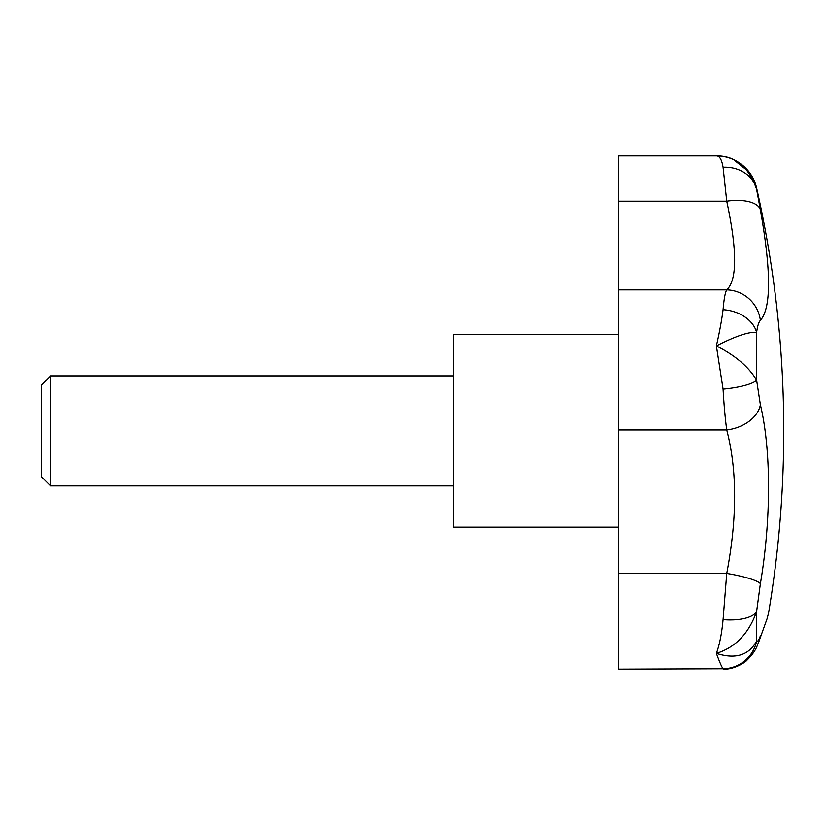 <?xml version="1.0" encoding="UTF-8"?>
<svg xmlns="http://www.w3.org/2000/svg" width="825" height="825" viewBox="0 0 825 825"><rect width="100%" height="100%" fill="white"/><g stroke="black" fill="none" stroke-linecap="round" stroke-linejoin="round"><path stroke-width="1.24" d="M618.75 334.63L453.75 334.63L453.75 527.134L618.75 527.134M725.175 186.615L723.082 167.238A34.372 29.514 -10.5 0 1 756.607 189.327C748.791 166.887 735.374 155.739 716.378 155.884A41.25 41.25 0 0 1 756.607 188.028A1100.003 1100.003 0 0 1 768.56 613.058A1100.003 1100.003 0 0 0 768.56 613.058L767.013 618.946M758.876 641.592L759.103 640.973A34.372 30.164 19.8 0 1 758.68 642.108A34.372 30.164 -160.2 0 0 759.113 640.984L759.361 640.241A34.372 30.164 -160.2 0 1 759.113 640.973A34.372 30.164 19.8 0 0 760.382 635.827C771.241 605.602 771.241 605.602 760.382 635.827L760.567 635.312M756.607 189.327L760.382 209.777L756.607 188.028M41.25 476.582L50.552 485.884L50.552 375.88L41.25 385.182L41.25 476.582M760.382 635.827C758.794 640.21 757.536 641.963 756.607 641.087A34.372 34.062 136.1 0 1 723.082 668.724L618.75 669.116L618.75 155.884L716.378 155.884C719.544 155.843 721.772 159.627 723.082 167.238L723.061 167.104M734.106 160.071L747.615 170.837M748.553 172.013L753.318 179.747M723.082 167.238L726.743 201.187A34.372 15.293 -10.5 0 1 760.382 209.777C771.241 271.177 771.241 308.045 760.382 320.389A34.372 33.516 47.1 0 0 726.743 289.864C725.196 292.401 723.979 299.011 723.082 309.695A34.372 25.596 8 0 1 756.607 332.32C757.536 325.885 758.794 321.905 760.382 320.389M618.75 201.187L726.743 201.187C737.261 250.418 737.261 279.974 726.743 289.864L618.75 289.864M723.082 309.695C721.772 319.987 719.544 332.052 716.378 345.902C735.374 336.198 748.791 331.671 756.607 332.32L756.607 380.16C748.791 366.929 735.374 355.513 716.378 345.902L723.082 389.132A34.372 7.353 -5.5 0 0 756.607 380.16L760.382 404.735A34.372 24.069 -13.2 0 1 726.743 429.938C737.261 470.384 737.261 518.213 726.743 573.427A34.372 5.424 9.5 0 1 760.382 583.698C771.22 519.967 771.272 450.037 760.382 404.735M723.082 389.132C723.979 404.951 725.196 418.553 726.743 429.938L618.75 429.938M618.75 573.427L726.743 573.427L723.082 619.627A34.372 13.695 5.8 0 0 756.607 611.521L760.382 583.698M723.082 619.627C721.772 633.6 719.544 644.841 716.378 653.359C735.374 647.512 748.791 633.569 756.607 611.521L756.607 641.087C748.791 655.359 735.374 659.453 716.378 653.359C719.544 661.939 721.772 667.064 723.082 668.724M453.75 485.884L50.552 485.884M453.75 375.88L50.552 375.88M752.792 653.606L746.254 660.804L734.075 667.477L723.556 669.116C733.559 669.704 745.284 662.403 746.821 660.309C757.412 649.791 757.185 644.511 759.103 640.973L767.033 618.874"/></g></svg>
